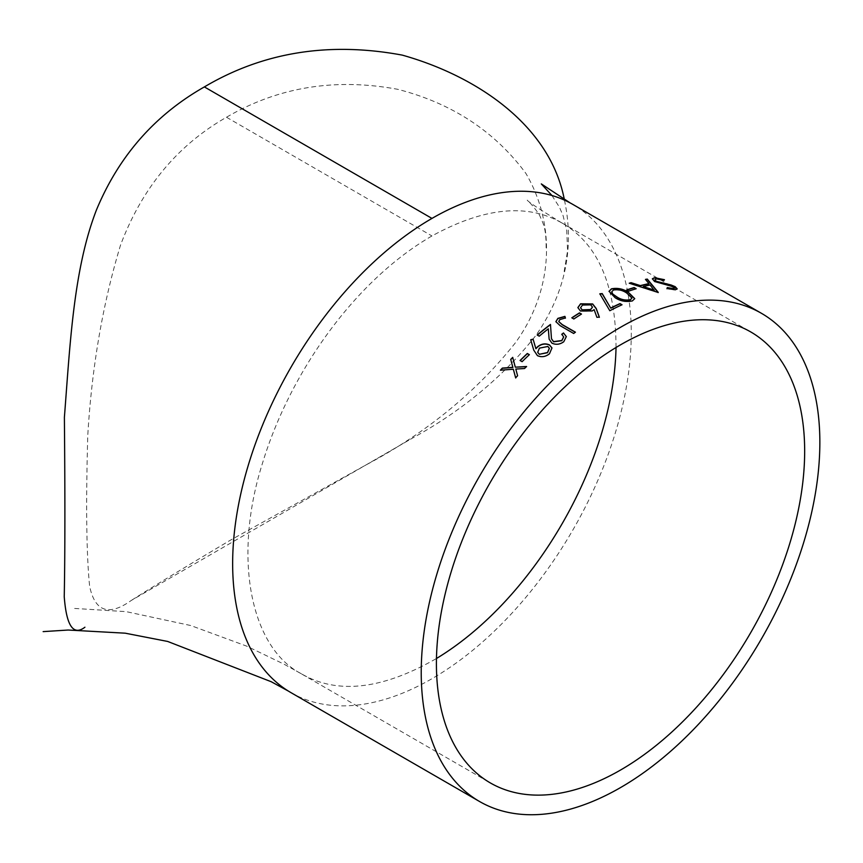 <?xml version="1.0" encoding="UTF-8"?>
<svg xmlns="http://www.w3.org/2000/svg" width="863" height="863" viewBox="0 0 863 863"><rect width="100%" height="100%" fill="white"/><g stroke="black" fill="none" stroke-linecap="round" stroke-linejoin="round"><path stroke-width="0.65" stroke-dasharray="4.32 3.24" d="M564.445 200.119C574.682 248.113 565.179 293.215 535.901 335.427C503.377 376.559 462.072 410.874 411.985 438.393L131.208 600.497C108.77 616.441 94.908 611.662 89.623 586.16C86.44 554.478 85.825 504.175 87.778 435.232C91.845 367.109 102.762 303.722 120.55 245.07C142.071 187.907 177.39 145.297 226.494 117.249C278.102 87.055 335.168 77.735 397.703 89.31C451.996 103.28 494.715 131.295 525.858 173.355C556.106 224.812 553.561 290.044 515.491 342.676C476.333 392.029 426.43 432.827 365.772 465.071L230.497 540.13C187.206 565.815 154.11 585.934 131.208 600.497M291.036 692.665A281.867 162.74 120 0 0 572.903 529.925A281.867 162.74 120 0 0 572.892 204.445M616.031 347.487C615.869 285.232 597.897 243.776 562.126 223.107C527.476 203.085 484.089 207.368 431.964 235.955C355.75 279.936 290.302 371.327 262.309 463.798C232.417 558.695 250.896 648.393 301.802 674.014C337.584 694.661 382.471 689.483 436.473 658.501M663.895 280.389L656.473 279.116L654.931 279.795M677.142 288.997L675.233 290.033L666.926 288.738L667.207 287.821M674.596 288.166L669.774 285.739L654.51 281.748L652.363 278.9M664.273 279.903L663.82 280.637M524.542 368.512L515.88 369.224L517.671 375.901A281.608 162.589 120 0 0 515.718 377.994L515.718 377.994M513.409 369.396L500.4 370.195M512.708 357.379L512.773 357.552A281.608 162.589 120 0 0 512.762 357.562L515.373 367.347M526.354 366.678L526.603 366.667A281.608 162.589 120 0 0 524.607 368.674M522.104 361.673L520.065 360.497M529.267 354.758L529.418 354.844A281.608 162.589 120 0 0 522.169 361.845M551.996 348.026L549.515 353.97C545.578 357.034 541.565 357.649 537.476 355.815L533.679 349.925M533.776 350.238L530.777 339.968M549.364 348.382L547.919 346.667L539.472 348.307L537.735 352.395M566.333 336.678L563.776 341.964C559.904 344.715 555.966 345.178 551.975 343.345L549.138 339.202M548.339 329.03A281.608 162.589 120 0 0 539.267 336.365L537.185 334.995M550.475 324.434L550.508 324.628A281.608 162.589 120 0 0 550.486 324.639L551.489 338.792M563.69 336.98L561.737 334.305M573.668 333.474L560.249 325.912L555.891 321.78M565.373 317.983L559.817 319.817L558.771 321.608M575.287 332.287L575.459 332.384A281.608 162.589 120 0 0 573.69 333.679M573.852 318.986L571.813 317.811M581.317 314.164L581.5 314.272A281.608 162.589 120 0 0 573.863 319.191M596.905 317.314L594.111 309.839L592.245 311.122L580.454 311.23L577.886 307.681M599.278 317.131L596.905 317.53M592.439 307.25L590.799 305.092L582.514 305.254L580.605 307.811M609.817 310.734L599.968 294.013M621.792 304.876L622.007 304.995A281.608 162.589 120 0 0 609.807 310.95M632.385 300.896L632.352 301.122C626.053 302.428 620.292 301.349 615.082 297.897L609.019 291.403M634.715 298.749L632.352 301.122M631.932 298.156L626.678 293.269C622.795 290.486 618.372 289.483 613.41 290.248L611.748 291.877M628.696 291.133L626.657 289.957M635.869 288.825L636.128 288.965A281.608 162.589 120 0 0 628.663 291.37M648.911 283.873L645.459 279.396M658.027 292.406L658.178 292.589A281.608 162.589 120 0 0 657.94 292.654L629.181 283.452M654.197 290.378L650.033 285.232A281.608 162.589 120 0 0 643.226 286.796M226.494 117.249L431.964 235.955M365.772 465.071L411.985 438.393M572.87 204.499L570.303 203.01M551.932 195.502L559.407 207.142L563.064 215.577L566.754 230.723L567.563 250.96L564.175 271.435M288.469 691.134L291.058 692.622M562.126 223.107C539.817 209.504 528.188 201.845 527.239 200.14C528.792 201.068 538.89 212.773 540.367 217.088C542.881 223.204 546.624 227.897 546.063 250.497M74.639 608.447L126.203 611.64L190.755 625.535L246.645 646.117L284.056 664.197L301.802 674.014M301.77 674.057L490.346 782.935M562.158 223.053L750.734 331.931"/><path stroke-width="1.29" d="M84.919 627.218C73.333 636.031 66.44 625.869 64.24 596.711C65.049 555.189 65.092 495.394 64.391 417.347C70.13 343.56 73.571 268.911 96.462 209.925C118.846 156.074 154.811 115.07 204.369 86.915C263.172 52.104 329.148 41.51 402.298 55.124C476.937 76.106 550.411 125.502 564.445 200.119M761.468 313.323L572.892 204.445A281.867 162.74 120 0 0 431.964 218.415A281.867 162.74 120 0 0 247.821 466.797A281.867 162.74 120 0 0 291.025 692.665L479.601 801.533A281.867 162.74 120 0 0 761.479 638.803A281.867 162.74 120 0 0 761.468 313.323A281.867 162.74 120 0 0 620.54 327.282A281.867 162.74 120 0 0 436.398 575.675A281.867 162.74 120 0 0 479.601 801.533M596.905 317.314L594.122 309.623L592.212 310.928L580.443 311.014L577.876 307.573L580.572 303.798L592.654 303.938L596.214 308.49L599.354 317.12L596.905 317.314M640.335 285.61L631.112 282.686A281.867 162.74 120 0 0 629.235 283.215L657.994 292.406A281.867 162.74 120 0 1 658.242 292.352L647.304 279.083A281.867 162.74 120 0 0 645.459 279.396L648.976 283.636A281.867 162.74 120 0 0 640.335 285.61L631.069 282.924A281.608 162.589 120 0 0 629.612 283.334M628.696 291.133L626.657 289.957A281.867 162.74 120 0 1 634.132 287.552L636.171 288.727A281.867 162.74 120 0 0 628.696 291.133M632.385 300.896C626.074 302.201 620.324 301.122 615.103 297.67L609.03 291.295L611.457 288.814C617.681 287.681 623.356 288.878 628.469 292.395L634.736 298.63L632.385 300.896M610.788 307.994A281.867 162.74 120 0 1 619.99 303.593L622.029 304.768A281.867 162.74 120 0 0 609.817 310.734L599.839 293.798L602.223 293.582L610.777 308.22L602.201 293.808L599.817 294.024M573.852 318.986L571.813 317.811A281.867 162.74 120 0 1 579.451 312.881L581.489 314.056A281.867 162.74 120 0 0 573.852 318.986M573.668 333.474L560.227 325.718L555.88 321.672L557.854 318.371L564.931 316.376L565.405 317.983L559.796 319.612L558.76 321.511L562.191 324.542L575.438 332.179A281.867 162.74 120 0 0 573.668 333.474M563.496 332.956L566.322 336.581L563.744 341.77C559.86 344.52 555.923 344.984 551.932 343.15L549.127 339.116L548.307 328.835A281.867 162.74 120 0 0 539.224 336.171L537.185 334.995A281.867 162.74 120 0 1 550.475 324.434L551.468 338.706L553.517 341.619L561.791 340.518L563.668 336.872L561.737 334.305A281.867 162.74 120 0 1 563.496 332.956L566.333 336.678M533.776 350.238L530.723 339.785L533.097 339.159L535.837 348.544L537.703 346.656C541.565 343.69 545.502 343.118 549.515 344.941L551.975 347.929L549.472 353.787C545.524 356.851 541.511 357.465 537.422 355.632L533.733 350.108M522.104 361.673L520.065 360.497A281.867 162.74 120 0 1 527.315 353.485L529.364 354.661A281.867 162.74 120 0 0 522.104 361.673M510.713 359.386A281.867 162.74 120 0 1 512.708 357.379L515.308 367.185L526.538 366.505A281.867 162.74 120 0 0 524.542 368.512L515.804 369.062L517.595 375.739A281.867 162.74 120 0 0 515.643 377.832L513.334 369.235L500.4 370.195A281.867 162.74 120 0 1 502.342 368.091L512.827 367.347L510.713 359.386L512.902 367.509L502.417 368.253A281.608 162.589 120 0 0 500.637 370.184M663.895 280.389L656.538 278.878L654.952 279.677L656.279 281.284L671.134 285.006L675.19 286.667L677.196 288.878L675.308 289.795L666.991 288.501L667.272 287.573L673.453 288.598L674.65 288.048L673.625 286.861L654.575 281.511L652.385 278.771L654.499 277.703L664.434 279.688L663.895 280.389M620.54 344.822A260.389 150.335 120 0 0 450.432 574.283A260.389 150.335 120 0 0 490.346 782.935A260.389 150.335 120 0 0 750.734 632.601A260.389 150.335 120 0 0 750.734 331.931A260.389 150.335 120 0 0 620.54 344.822M436.473 658.501C534.51 599.181 613.679 462.05 616.031 347.487M654.931 279.795L656.214 281.521L658.836 282.568L671.058 285.243L675.114 286.915L677.142 288.997M666.926 288.738L667.207 287.821L673.377 288.835L674.596 288.166M652.363 278.9L654.424 277.94L664.359 279.936M515.718 377.994L513.334 369.235M512.762 357.562A281.608 162.589 120 0 0 510.777 359.547M515.308 367.185L526.603 366.667M527.315 353.485L527.379 353.657A281.608 162.589 120 0 0 520.216 360.583M527.379 353.657L529.267 354.758M533.097 339.159L535.891 348.728L537.757 346.84C541.608 343.873 545.545 343.301 549.558 345.124L551.996 348.026M530.767 339.968L533.14 339.342M537.735 352.395L539.31 354.305L547.563 352.708L549.364 348.382M539.31 354.305L547.52 352.525L549.343 348.285L547.876 346.473L539.429 348.123L537.703 352.309L539.256 354.121M549.138 339.202L548.307 328.835M550.486 324.639A281.608 162.589 120 0 0 537.347 335.081M551.489 338.792L553.561 341.802L561.824 340.712L563.69 336.98M563.528 333.161A281.608 162.589 120 0 0 561.889 334.413M555.891 321.78L557.876 318.566L564.941 316.592L565.427 318.188M558.771 321.608L562.212 324.736L575.287 332.287M579.451 312.881L579.461 313.086A281.608 162.589 120 0 0 571.986 317.908M579.461 313.086L581.317 314.164M577.886 307.681L580.562 304.024L592.654 304.154L596.214 308.717L599.354 317.347M580.605 307.811L582.126 310.087L590.583 309.731L592.439 307.25M590.799 304.866L582.514 305.038L580.594 307.713L582.126 309.871L590.583 309.515L592.45 307.142L590.799 304.866M619.99 303.593L619.968 303.819A281.608 162.589 120 0 0 610.777 308.22M619.968 303.819L621.792 304.876M609.019 291.403L611.425 289.04C617.671 287.929 623.334 289.116 628.426 292.633L634.715 298.749M611.748 291.877L612.601 293.938L616.862 297.142C620.842 299.86 625.308 300.799 630.249 299.968L631.932 298.156M612.601 293.938L616.883 296.915C620.864 299.623 625.33 300.572 630.281 299.741L631.953 298.048L626.721 293.032C622.827 290.248 618.404 289.245 613.442 290.011L611.759 291.759L612.633 293.711M634.132 287.552L634.089 287.789A281.608 162.589 120 0 0 626.894 290.097M634.089 287.789L635.869 288.825M648.976 283.636L648.911 283.873A281.608 162.589 120 0 0 640.281 285.847M647.304 279.083L647.239 279.321A281.608 162.589 120 0 0 645.632 279.601M647.239 279.321L658.178 292.589M643.28 286.559L654.197 290.378L650.087 284.995A281.867 162.74 120 0 0 643.28 286.559L654.251 290.141M204.369 86.915L431.964 218.415M570.303 203.01L541.317 183.916L551.932 195.502M43.15 631.619L68.177 630.033L125.211 633.183L167.659 641.446L271.209 681.716L288.469 691.134"/></g></svg>
